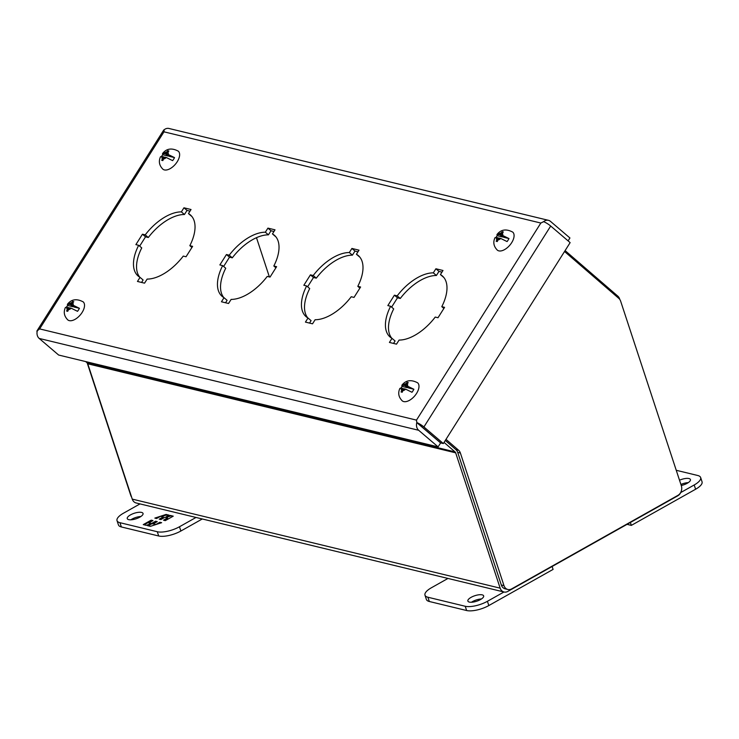 <?xml version="1.0" encoding="UTF-8"?>
<svg xmlns="http://www.w3.org/2000/svg" width="739" height="739" viewBox="0 0 739 739"><rect width="100%" height="100%" fill="white"/><g stroke="black" fill="none" stroke-linecap="round" stroke-linejoin="round"><path stroke-width="1.11" d="M679.51 480.211A8.305 2.901 161.8 0 1 690.429 479.565A8.305 2.901 161.8 0 1 687.205 483.288A8.305 2.901 161.8 0 1 681.247 485.523M688.258 482.632A8.305 2.901 -18.2 0 0 680.905 484.47M676.24 470.29L697.727 475.491A16.609 5.81 161.8 0 1 700.646 477.533L702.05 481.791A16.609 5.81 161.8 0 1 695.602 489.236L631.337 525.383L627.041 524.348M700.646 477.533A16.609 5.81 161.8 0 1 694.198 484.978L680.739 492.553M631.337 525.383L630.376 522.473M481.477 598.95A8.305 2.901 -18.2 0 0 472.489 601.601A8.305 2.901 -18.2 0 0 471.436 602.248M480.424 599.597A8.305 2.901 161.8 0 1 467.87 601.066A8.305 2.901 161.8 0 1 471.094 597.343A8.305 2.901 161.8 0 1 483.648 595.874A8.305 2.901 161.8 0 1 480.424 599.597M447.963 578.443L431.428 587.745A16.609 5.81 -18.2 0 0 424.98 595.191A16.609 5.81 -18.2 0 0 427.909 597.232L465.237 606.266A16.609 5.81 -18.2 0 0 487.417 601.297L503.961 591.994M424.98 595.191L426.385 599.449A16.609 5.81 -18.2 0 0 429.313 601.491L466.632 610.525A16.609 5.81 -18.2 0 0 488.821 605.555L553.086 569.399L552.125 566.49M131.56 497.005A7.178 5.857 -76.4 0 1 130.72 495.296L87.184 362.886M564.541 251.491L618.848 298.408A7.178 5.857 -76.4 0 1 620.649 301.189L681.367 485.865A7.178 5.857 -76.4 0 1 677.912 495.37L511.647 588.9A7.178 5.857 -76.4 0 1 507.859 589.491A7.178 5.857 -76.4 0 1 503.989 585.639L460.388 453.025A7.178 5.857 -76.4 0 0 458.596 450.245L445.986 439.354M503.989 585.639L501.301 584.983L457.7 452.37A7.178 5.857 103.6 0 0 455.908 449.598L445.303 440.435M501.301 584.983A7.178 5.857 103.6 0 0 505.171 588.835L507.859 589.491M444.065 442.412L455.067 451.917A2.393 1.949 -76.4 0 1 455.667 452.841L500.155 588.161A7.178 5.857 103.6 0 0 504.016 592.004A7.178 5.857 103.6 0 0 507.804 591.422L677.774 495.814A7.178 5.857 -76.4 0 0 681.275 491.139M256.479 237.681L269.384 276.931M85.669 361.574L87.165 362.877A2.393 1.949 103.6 0 1 87.765 363.8L132.253 499.111A7.178 5.857 103.6 0 0 136.124 502.963L504.016 592.004M619.799 299.471L619.624 298.925A7.178 5.857 -76.4 0 0 617.822 296.145L565.104 250.604M139.81 517.161A8.305 2.901 161.8 0 1 127.256 518.621A8.305 2.901 161.8 0 1 130.48 514.898A8.305 2.901 161.8 0 1 143.033 513.439A8.305 2.901 161.8 0 1 139.81 517.161M140.863 516.506A8.305 2.901 -18.2 0 0 131.884 519.157A8.305 2.901 -18.2 0 0 130.821 519.813M202.274 518.972L180.87 531.018A16.609 5.81 161.8 0 1 158.691 535.987L121.362 526.953A16.609 5.81 161.8 0 1 118.434 524.912L117.03 520.653A16.609 5.81 161.8 0 1 123.478 513.208L140.013 503.906M196.011 517.457L179.475 526.759A16.609 5.81 161.8 0 1 157.287 531.729L119.958 522.695A16.609 5.81 161.8 0 1 117.03 520.653M151.181 520.154L143.246 524.607L146.202 525.327L150.322 523.988L147.421 525.623L150.396 526.344L161.647 522.685L159.892 522.261L155.92 524.487L153.269 523.849L157.231 521.614L155.596 521.217L151.634 523.452L148.973 522.806L152.945 520.579L151.181 520.154L152.262 520.958M165.305 520.625L173.24 516.164L170.284 515.452L166.164 516.792L169.065 515.157L166.09 514.436L154.839 518.094L156.594 518.519L160.566 516.293L163.217 516.931L159.255 519.166L160.89 519.563L164.852 517.328L167.513 517.974L163.541 520.201L165.305 520.625M144.123 524.819L151.375 520.746M151.634 523.452L151.828 524.043L149.167 523.397L148.973 522.806M151.828 524.043L155.79 521.808L155.596 521.217M155.79 521.808L156.557 521.993M155.061 524.829L153.269 523.849M158.636 523.665L160.086 522.852L159.892 522.261M160.086 522.852L160.686 523M148.29 525.826L150.516 524.579L150.322 523.988M170.284 515.452L172.556 516.552M164.418 520.413L167.707 518.566L167.513 517.974M160.123 519.369L163.411 517.522L163.217 516.931M155.994 518.372L158.044 517.706M161.619 516.543L166.284 515.028L166.09 514.436M166.284 515.028L168.39 515.536M170.478 516.044L166.358 517.383L166.164 516.792M396.51 344.152L399.088 340.069A40.202 21.468 -49.5 0 0 435.225 317.068L438.005 317.742L444.573 307.332L441.793 306.657A40.202 21.468 -49.5 0 0 442.301 275.887A40.202 21.468 -49.5 0 0 440.416 274.575L442.994 270.492L435.899 268.774L433.322 272.857A40.202 21.468 -49.5 0 0 397.194 295.859L394.404 295.184L387.836 305.595L390.617 306.269A40.202 21.468 -49.5 0 0 390.109 337.039A40.202 21.468 -49.5 0 0 392.003 338.351L389.425 342.434L396.51 344.152M312.532 323.821L315.1 319.738A40.202 21.468 -49.5 0 0 351.237 296.736L354.018 297.411L360.595 287L357.805 286.326A40.202 21.468 -49.5 0 0 358.313 255.565A40.202 21.468 -49.5 0 0 356.429 254.253L359.006 250.17L351.912 248.452L349.335 252.535A40.202 21.468 -49.5 0 0 313.207 275.527L310.426 274.862L303.849 285.272L306.63 285.947A40.202 21.468 -49.5 0 0 306.122 316.708A40.202 21.468 -49.5 0 0 308.015 318.019L305.438 322.102L312.532 323.821M228.545 303.489L231.122 299.406A40.202 21.468 -49.5 0 0 267.25 276.414L270.031 277.088L276.608 266.677L273.827 266.003A40.202 21.468 -49.5 0 0 274.335 235.233A40.202 21.468 -49.5 0 0 272.442 233.921L275.019 229.838L267.924 228.12L265.347 232.203A40.202 21.468 -49.5 0 0 229.219 255.204L226.439 254.53L219.862 264.941L222.651 265.615A40.202 21.468 -49.5 0 0 222.143 296.385A40.202 21.468 -49.5 0 0 224.028 297.697L221.451 301.78L228.545 303.489M144.558 283.166L147.135 279.083A40.202 21.468 -49.5 0 0 183.263 256.082L186.043 256.756L192.62 246.346L189.84 245.671A40.202 21.468 -49.5 0 0 190.348 214.901A40.202 21.468 -49.5 0 0 188.454 213.599L191.031 209.516L183.946 207.798L181.369 211.881A40.202 21.468 -49.5 0 0 145.232 234.873L142.451 234.208L135.884 244.618L138.664 245.293A40.202 21.468 -49.5 0 0 138.156 276.053A40.202 21.468 -49.5 0 0 140.04 277.365L137.463 281.448L144.558 283.166M39.185 338.434L418.671 430.283L438.107 446.883L58.63 355.034L39.185 338.434A7.178 5.857 103.6 0 1 37.329 330.776L39.62 328.901L163.975 131.828L540.837 223.039L416.482 420.112L39.62 328.901L37.329 330.73A7.178 1.589 32.3 0 0 36.95 330.943L163.744 130.009A7.178 1.589 -147.7 0 1 164.113 129.805L163.975 131.828L164.169 129.768A7.178 5.857 103.6 0 1 168.963 128.475L548.449 220.324A7.178 5.857 -76.4 0 1 550.5 221.386L569.935 237.976L568.097 240.886M37.107 331.765A7.178 1.589 32.3 0 1 36.95 330.943M416.87 422.588A7.178 1.589 32.3 0 1 423.909 426.957L550.694 226.032L570.139 242.623L443.345 443.548L440.656 442.901L416.87 422.588L416.482 420.112L416.814 422.625A7.178 5.857 -76.4 0 0 418.671 430.283M550.694 226.032A7.178 1.589 -147.7 0 0 543.664 221.663L540.837 223.039L543.655 221.617A7.178 5.857 -76.4 0 1 548.449 220.324M392.003 338.351L395.079 340.975L393.527 343.423M390.617 306.269L393.693 308.893A40.202 21.468 -49.5 0 0 391.762 338.213M394.404 295.184L397.49 297.808L391.615 307.119M397.194 295.859L400.27 298.482L397.49 297.808M433.322 272.857L436.398 275.49A40.202 21.468 -49.5 0 0 400.27 298.482M435.899 268.774L438.975 271.407L436.398 275.49M441.959 272.128L438.975 271.407M440.416 274.575L443.492 277.199A40.202 21.468 -49.5 0 1 443.723 277.337M441.793 306.657L443.88 308.431M308.015 318.019L311.091 320.643L309.539 323.1M306.63 285.947L309.706 288.57A40.202 21.468 -49.5 0 0 307.775 317.89M310.426 274.862L313.502 277.485L307.627 286.787M313.207 275.527L316.283 278.16L313.502 277.485M349.335 252.535L352.411 255.158A40.202 21.468 -49.5 0 0 316.283 278.16M351.912 248.452L354.988 251.075L352.411 255.158M357.981 251.796L354.988 251.075M356.429 254.253L359.505 256.876A40.202 21.468 -49.5 0 1 359.736 257.006M357.805 286.326L359.893 288.108M224.028 297.697L227.104 300.32L225.552 302.768M222.651 265.615L225.728 268.239A40.202 21.468 -49.5 0 0 223.797 297.558M226.439 254.53L229.515 257.154L223.64 266.465M229.219 255.204L232.295 257.828L229.515 257.154M265.347 232.203L268.423 234.836A40.202 21.468 -49.5 0 0 232.295 257.828M267.924 228.12L271.001 230.753L268.423 234.836M273.993 231.473L271.001 230.753M272.442 233.921L275.518 236.545A40.202 21.468 -49.5 0 1 275.749 236.683M273.827 266.003L275.906 267.777M140.04 277.365L143.117 279.989L141.574 282.446M138.664 245.293L141.74 247.916A40.202 21.468 -49.5 0 0 139.81 277.236M142.451 234.208L145.528 236.831L139.653 246.133M145.232 234.873L148.308 237.505L145.528 236.831M181.369 211.881L184.445 214.504A40.202 21.468 -49.5 0 0 148.308 237.505M183.946 207.798L187.022 210.421L184.445 214.504M190.006 211.142L187.022 210.421M188.454 213.599L191.53 216.222A40.202 21.468 -49.5 0 1 191.77 216.351M189.84 245.671L191.918 247.454M438.107 446.883L440.601 442.929L416.814 422.625M443.345 443.548L423.909 426.957M401.85 385.278L404.852 385.509L407.411 387.698L402.071 386.405L401.85 385.278C405.822 380.151 411.096 379.338 417.674 382.839A11.861 6.337 130.5 0 1 416.565 393.416A11.861 6.337 130.5 0 1 402.275 400.88C398.57 397.157 397.776 392.991 399.891 388.381L401.388 388.141A4.194 2.235 130.5 0 0 401.776 390.377L402.949 388.52L401.388 388.141M402.071 386.405A10.669 5.7 -49.5 0 0 401.028 387.892A10.669 5.7 -49.5 0 0 400.907 388.077M403.291 385.13A4.194 2.235 130.5 0 1 406.016 383.652L407.124 382.386L408.242 382.663L407.134 383.929A4.194 2.235 130.5 0 1 407.531 386.155L413.877 389.259L408.528 387.966L405.97 385.776L407.531 386.155M405.628 389.167L404.067 388.797L402.894 390.645A4.194 2.235 130.5 0 0 405.628 389.167L411.974 392.27A10.669 5.7 -49.5 0 0 413.009 390.792A10.669 5.7 -49.5 0 0 413.877 389.259M402.894 390.645L402.192 392.252L401.074 391.984L401.776 390.377M407.134 383.929L405.97 385.776M407.873 383.033L407.124 382.386M404.852 385.509L406.016 383.652M403.78 389.241L402.949 388.52M419.623 425.027L427.687 431.825M162.497 153.62L165.499 153.851L168.058 156.04L162.719 154.747L162.497 153.62C166.469 148.493 171.744 147.68 178.321 151.181A11.861 6.337 130.5 0 1 177.212 161.758A11.861 6.337 130.5 0 1 162.922 169.222C159.227 165.508 158.423 161.342 160.539 156.723L162.035 156.492A4.194 2.235 130.5 0 0 162.423 158.719L163.596 156.871L162.035 156.492M162.719 154.747A10.669 5.7 -49.5 0 0 161.675 156.234A10.669 5.7 -49.5 0 0 161.564 156.419M163.938 153.472A4.194 2.235 130.5 0 1 166.663 152.003L167.771 150.738L168.889 151.005L167.781 152.271A4.194 2.235 130.5 0 1 168.178 154.497L174.524 157.601L169.176 156.308L166.617 154.128L168.178 154.497M166.275 157.518L164.714 157.139L163.541 158.987A4.194 2.235 130.5 0 0 166.275 157.518L172.621 160.622A10.669 5.7 -49.5 0 0 173.665 159.134A10.669 5.7 -49.5 0 0 174.524 157.601M163.541 158.987L162.839 160.594L161.721 160.326L162.423 158.719M167.781 152.271L166.617 154.128M168.52 151.375L167.771 150.738M165.499 153.851L166.663 152.003M164.437 157.583L163.596 156.871M496.95 234.568L499.952 234.799L502.511 236.988L497.171 235.695L496.95 234.568C500.922 229.441 506.197 228.628 512.774 232.129A11.861 6.337 130.5 0 1 511.665 242.706A11.861 6.337 130.5 0 1 497.375 250.17C493.67 246.457 492.876 242.29 494.991 237.672L496.488 237.441A4.194 2.235 130.5 0 0 496.876 239.667L498.049 237.819L496.488 237.441M497.171 235.695A10.669 5.7 -49.5 0 0 496.128 237.182A10.669 5.7 -49.5 0 0 496.008 237.367M498.391 234.42A4.194 2.235 130.5 0 1 501.116 232.951L502.224 231.686L503.342 231.954L502.234 233.219A4.194 2.235 130.5 0 1 502.631 235.455L508.977 238.558L503.629 237.265L501.07 235.076L502.631 235.455M500.728 238.466L499.167 238.087L497.994 239.944A4.194 2.235 130.5 0 0 500.728 238.466L507.074 241.57A10.669 5.7 -49.5 0 0 508.109 240.083A10.669 5.7 -49.5 0 0 508.977 238.558M497.994 239.944L497.292 241.542L496.174 241.274L496.876 239.667M502.234 233.219L501.07 235.076M502.973 232.323L502.224 231.686M499.952 234.799L501.116 232.951M498.88 238.531L498.049 237.819M67.397 304.329L70.399 304.56L72.958 306.75L67.618 305.456L67.397 304.329C71.369 299.203 76.644 298.39 83.221 301.891A11.861 6.337 130.5 0 1 82.112 312.458A11.861 6.337 130.5 0 1 67.822 319.932C64.127 316.209 63.323 312.043 65.438 307.433L66.935 307.193A4.194 2.235 130.5 0 0 67.323 309.429L68.496 307.572L66.935 307.193M67.618 305.456A10.669 5.7 -49.5 0 0 66.575 306.934A10.669 5.7 -49.5 0 0 66.455 307.128M68.838 304.182A4.194 2.235 130.5 0 1 71.563 302.704L72.671 301.438L73.789 301.715L72.681 302.981A4.194 2.235 130.5 0 1 73.078 305.207L79.424 308.311L74.076 307.018L71.517 304.828L73.078 305.207M71.175 308.218L69.614 307.84L68.441 309.696A4.194 2.235 130.5 0 0 71.175 308.218L77.521 311.322A10.669 5.7 -49.5 0 0 78.556 309.835A10.669 5.7 -49.5 0 0 79.424 308.311M68.441 309.696L67.739 311.304L66.621 311.036L67.323 309.429M72.681 302.981L71.517 304.828M73.42 302.085L72.671 301.438M70.399 304.56L71.563 302.704M69.337 308.292L68.496 307.572M694.198 484.978L695.602 489.236M488.821 605.555L487.417 601.297M465.237 606.266L466.632 610.525M427.909 597.232L429.313 601.491M458.596 450.245L455.908 449.598M457.7 452.37L460.388 453.025M500.155 588.161L132.253 499.111M87.765 363.8L455.667 452.841M455.067 451.917L87.165 362.877M121.362 526.953L119.958 522.695M158.691 535.987L157.287 531.729M180.87 531.018L179.475 526.759"/></g></svg>
